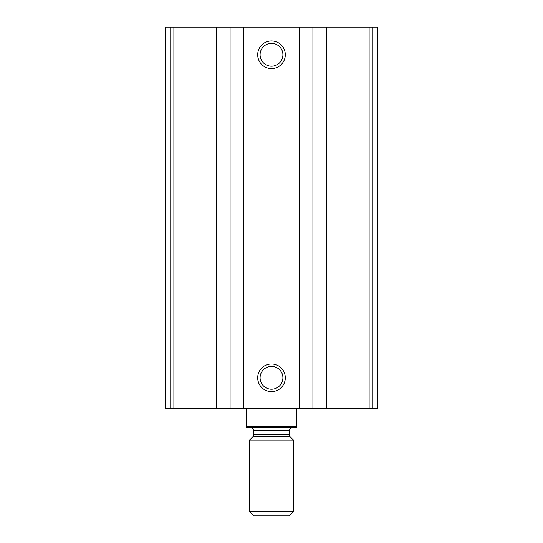<?xml version="1.0" encoding="UTF-8"?>
<svg xmlns="http://www.w3.org/2000/svg" width="543" height="543" viewBox="0 0 543 543"><rect width="100%" height="100%" fill="white"/><g stroke="black" fill="none" stroke-linecap="round" stroke-linejoin="round"><path stroke-width="0.81" d="M377.799 27.15L377.799 408.173L377.799 27.15L377.799 408.173L377.799 27.15L165.201 27.15L165.201 408.173L170.74 408.173L170.74 27.15M377.799 408.173L326.723 408.173L326.723 27.15M170.74 408.173L326.723 408.173M271.5 40.956A13.806 13.806 0 0 1 283.453 61.664A13.806 13.806 0 0 1 259.547 61.664A13.806 13.806 0 0 1 271.5 40.956M271.5 363.993A13.806 13.806 0 0 1 283.453 384.702A13.806 13.806 0 0 1 259.547 384.702A13.806 13.806 0 0 1 271.5 363.993M271.5 366.382A11.417 11.417 0 0 1 281.383 383.507A11.417 11.417 0 0 1 261.617 383.507A11.417 11.417 0 0 1 271.5 366.382M271.5 43.345A11.417 11.417 0 0 1 281.383 60.47A11.417 11.417 0 0 1 261.617 60.47A11.417 11.417 0 0 1 271.5 43.345M296.349 426.391L246.651 426.391L246.651 427.497L296.349 427.497L296.349 408.173M246.651 426.391L246.651 408.173M249.413 511.615L253.649 515.85L289.351 515.85L293.587 511.615L293.587 440.197L249.413 440.197L249.413 511.615L293.587 511.615M250.513 427.497C252.529 427.694 253.635 428.8 253.832 430.809L253.832 434.407L252.862 436.748L249.413 440.197M372.26 408.173L372.26 27.15M369.118 408.173L369.118 27.15M312.917 408.173L312.917 27.15M299.112 408.173L299.112 27.15M243.888 408.173L243.888 27.15M230.083 408.173L230.083 27.15M216.277 408.173L216.277 27.15M173.882 408.173L173.882 27.15M252.862 436.748L290.138 436.748L293.587 440.197M253.832 434.407L289.168 434.407L290.138 436.748M253.832 430.809L289.168 430.809C289.697 430.205 287.858 429.235 292.487 427.497M289.168 434.407L289.168 430.809"/></g></svg>
